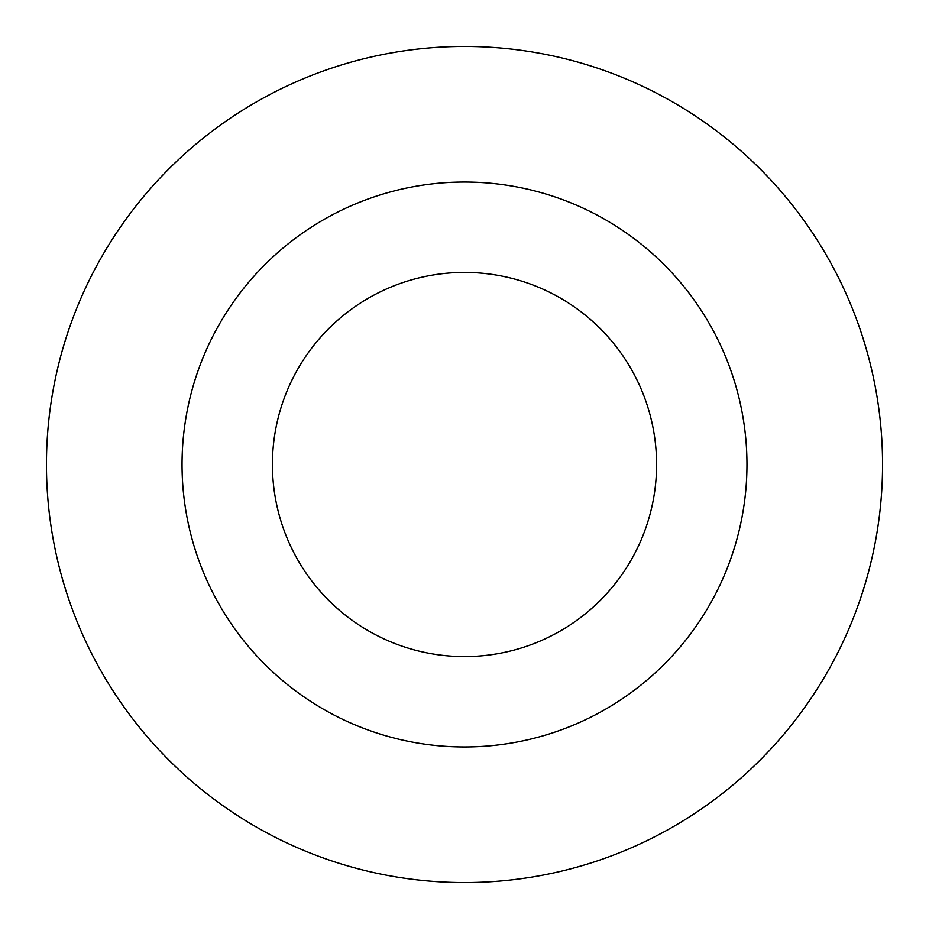 <?xml version="1.0" encoding="UTF-8"?>
<svg xmlns="http://www.w3.org/2000/svg" width="929" height="929" viewBox="0 0 929 929"><rect width="100%" height="100%" fill="white"/><g stroke="black" fill="none" stroke-linecap="round" stroke-linejoin="round"><path stroke-width="1.39" d="M464.5 46.45A418.05 418.05 0 0 1 882.55 464.5A418.05 418.05 0 0 1 464.5 882.55A418.05 418.05 0 0 1 46.45 464.5A418.05 418.05 0 0 1 464.5 46.45M464.5 182.038A282.462 282.462 0 0 1 746.962 464.5A282.462 282.462 0 0 1 464.5 746.962A282.462 282.462 0 0 1 182.038 464.5A282.462 282.462 0 0 1 464.5 182.038M656.582 464.5A192.082 192.082 0 0 0 464.5 272.418A192.082 192.082 0 0 0 272.418 464.5A192.082 192.082 0 0 0 464.5 656.582A192.082 192.082 0 0 0 656.582 464.5"/></g></svg>
